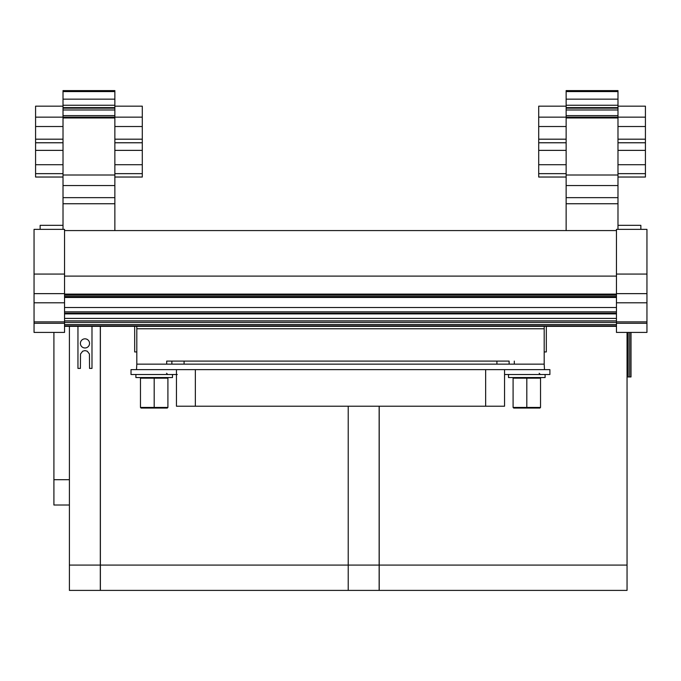 <?xml version="1.0" encoding="UTF-8"?>
<svg xmlns="http://www.w3.org/2000/svg" width="681" height="681" viewBox="0 0 681 681"><rect width="100%" height="100%" fill="white"/><g stroke="black" fill="none" stroke-linecap="round" stroke-linejoin="round"><path stroke-width="1.02" d="M64.542 326.327L616.458 326.327M64.542 320.879L616.458 320.879M64.542 318.41L616.458 318.41M64.542 297.469L616.458 297.469M64.542 276.103L616.458 276.103M64.542 230.578L616.458 230.578M646.95 323.279L616.458 323.279L616.458 332.422L646.95 332.422L646.95 229.361L616.458 229.361L616.458 274.077L646.95 274.077M646.95 321.875L616.458 321.875L616.458 274.077M616.458 323.279L616.458 321.875M617.982 225.334L640.855 225.334L640.855 229.361M34.05 274.077L64.542 274.077L64.542 229.361L34.05 229.361L34.05 332.422L40.145 332.422M34.05 332.422L64.542 332.422L64.542 321.875L34.05 321.875M64.542 274.077L64.542 321.875M40.145 229.361L40.145 225.334L63.018 225.334M617.982 115.625L617.982 90.607L566.141 90.607L566.141 115.625L617.982 115.625L617.982 117.149L645.426 117.149L645.426 126.521L617.982 126.521M617.982 229.361L617.982 117.149L538.705 117.149L538.705 106.168L566.141 106.168M566.141 230.578L566.141 117.149L617.982 117.149M566.141 117.455L566.141 115.625M617.982 173.655L645.426 173.655L645.426 177.034L617.982 177.034M645.426 173.655L645.426 126.521M617.982 99.154L566.141 99.154M617.982 107.615L566.141 107.615M617.982 142.763L645.426 142.763M566.141 117.966L617.982 117.966M617.982 203.747L566.141 203.747M566.141 142.797L538.705 142.797L566.141 142.763L538.705 142.763L538.705 117.149M566.141 177.034L538.705 177.034L538.705 142.797M645.426 117.149L645.426 106.168L617.982 106.168M645.426 150.373L617.982 150.373M645.426 164.717L617.982 164.717M566.141 150.373L538.705 150.373M538.705 164.717L566.141 164.717M114.859 115.625L114.859 90.607L63.018 90.607L63.018 115.625L114.859 115.625L114.859 117.149L142.295 117.149L142.295 126.521L114.859 126.521M114.859 230.578L114.859 117.149L35.574 117.149L35.574 106.168L63.018 106.168M63.018 229.361L63.018 117.149L114.859 117.149M63.018 117.455L63.018 115.625M114.859 173.655L142.295 173.655L142.295 177.034L114.859 177.034M142.295 173.655L142.295 126.521M114.859 99.154L63.018 99.154M114.859 107.615L63.018 107.615M114.859 142.763L142.295 142.763M63.018 117.966L114.859 117.966M114.859 203.747L63.018 203.747M63.018 142.763L35.574 142.763L35.574 117.149M63.018 177.034L35.574 177.034L35.574 142.763M142.295 117.149L142.295 106.168L114.859 106.168M142.295 150.373L114.859 150.373M142.295 164.717L114.859 164.717M63.018 150.373L35.574 150.373M35.574 164.717L63.018 164.717M508.511 374.507L508.511 377.555L545.106 377.555L545.106 374.507M135.894 374.507L135.894 377.555L172.489 377.555L172.489 374.507M504.553 374.507L549.899 374.507L549.899 369.63L131.016 369.63L131.016 374.507L177.281 374.507M166.539 373.282L167.773 374.507L166.539 373.282M539.156 373.282L540.391 374.507L539.156 373.282M513.091 378.168L526.813 378.168L526.813 407.434L513.091 407.434L513.091 378.168L513.695 377.555M540.535 407.434L539.922 408.047L526.813 408.047L526.813 407.434L540.535 407.434L540.535 378.168L526.813 378.168L526.813 377.555M540.535 378.168L539.922 377.555M513.091 407.434L513.695 408.047L526.813 408.047M140.465 378.168L154.187 378.168L154.187 407.434L140.465 407.434L140.465 378.168L141.078 377.555M167.909 407.434L167.305 408.047L154.187 408.047L154.187 407.434L167.909 407.434L167.909 378.168L154.187 378.168L154.187 377.555M167.909 378.168L167.305 377.555M140.465 407.434L141.078 408.047L154.187 408.047M509.124 364.139L509.124 361.092L166.692 361.092L166.692 364.139L136.813 364.139L136.813 326.327M514.308 361.092L514.308 364.139L544.187 364.139L544.187 328.77L136.813 328.77M544.187 326.327L544.187 328.77M134.676 326.327L134.676 351.941L136.813 351.941M166.692 361.092L171.876 361.092L171.876 364.139M544.187 351.941L546.324 351.941L546.324 326.327M89.543 343.403A4.571 4.571 0 0 0 84.972 338.832A4.571 4.571 0 0 0 80.401 343.403A4.571 4.571 0 0 0 84.972 347.974A4.571 4.571 0 0 0 89.543 343.403M77.957 326.327L77.957 368.404L80.401 368.404L80.503 354.018L82.656 351.209L84.972 350.587L87.287 351.209L89.441 354.018L89.543 368.404L91.986 368.404L91.986 326.327M379.138 565.085L379.138 590.393L100.379 590.393L100.379 565.085L348.221 565.085L348.221 406.216L348.221 565.085L379.138 565.085L379.138 406.216M348.221 590.393L348.221 565.085L348.221 590.393M100.379 326.327L100.379 565.085M69.402 505.013L53.91 505.013L53.91 332.422M69.402 479.705L53.91 479.705M100.311 565.085L100.311 590.393L69.402 590.393L69.402 565.085L100.311 565.085L100.311 326.327M69.402 326.327L69.402 565.085M627.048 565.085L627.048 590.393L379.206 590.393L379.206 565.085L627.048 565.085L627.048 332.422M379.206 406.216L379.206 565.085M627.048 376.942L631.015 376.942L631.015 332.422M628.146 376.942L628.146 332.422M629.687 376.942L629.687 332.422M508.937 364.139L496.926 364.139L496.926 361.092M136.506 369.63L136.813 364.139M166.692 364.139L514.308 364.139M544.187 364.139L544.494 369.63M176.447 369.63L176.447 406.216L485.647 406.216L485.647 369.63M504.553 369.63L504.553 406.216L485.647 406.216M64.542 325.884L616.458 325.884M64.542 324.539L616.458 324.539M64.542 322.385L616.458 322.385M64.542 313.898L616.458 313.898M64.542 313.652L616.458 313.652M64.542 313.549L616.458 313.549M64.542 313.166L616.458 313.166L64.542 313.192M64.542 311.821L616.458 311.821M64.542 307.506L616.458 307.506M64.542 296.516L616.458 296.516M64.542 295.171L616.458 295.171M64.542 294.098L616.458 294.098M646.95 293.639L616.458 293.639M34.05 323.279L64.542 323.279M34.05 293.639L64.542 293.639M617.982 91.586L566.141 91.586M617.982 105.257L566.141 105.257M617.982 108.16L566.141 108.16M617.982 109.981L566.141 109.981M617.982 139.188L645.426 139.188M617.982 175.008L566.141 175.008M617.982 185.564L566.141 185.564M617.982 197.652L566.141 197.652M566.141 126.521L538.705 126.521M538.705 139.188L566.141 139.188M566.141 173.655L538.705 173.655M617.982 142.797L645.426 142.797M114.859 91.586L63.018 91.586M114.859 105.257L63.018 105.257M114.859 108.16L63.018 108.16M114.859 109.981L63.018 109.981M114.859 139.188L142.295 139.188M114.859 175.008L63.018 175.008M114.859 185.564L63.018 185.564M114.859 197.652L63.018 197.652M63.018 126.521L35.574 126.521M35.574 139.188L63.018 139.188M63.018 173.655L35.574 173.655M114.859 142.797L142.295 142.797M63.018 142.797L35.574 142.797M184.074 361.092L184.074 364.139M195.353 369.63L195.353 406.216M64.542 296.959L616.458 296.959M646.95 302.79L616.458 302.79M34.05 302.79L64.542 302.79"/></g></svg>
